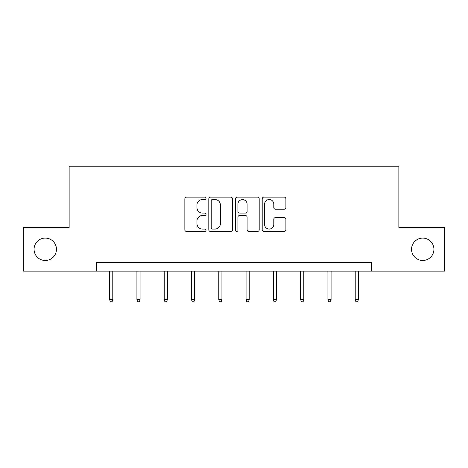 <?xml version="1.0" encoding="UTF-8"?>
<svg xmlns="http://www.w3.org/2000/svg" width="468" height="468" viewBox="0 0 468 468"><rect width="100%" height="100%" fill="white"/><g stroke="black" fill="none" stroke-linecap="round" stroke-linejoin="round"><path stroke-width="0.7" d="M411.542 249.286A11.197 11.197 0 0 0 422.733 260.483A11.197 11.197 0 0 0 433.93 249.286A11.197 11.197 0 0 0 422.733 238.095A11.197 11.197 0 0 0 411.542 249.286M34.07 249.286A11.197 11.197 0 0 0 45.267 260.483A11.197 11.197 0 0 0 56.458 249.286A11.197 11.197 0 0 0 45.267 238.095A11.197 11.197 0 0 0 34.07 249.286M206.014 198.338A1.199 1.199 0 0 0 204.814 197.133L186.568 197.133A1.714 1.714 0 0 0 184.854 198.853L184.854 229.759A1.714 1.714 0 0 0 186.568 231.473L204.814 231.473A1.199 1.199 0 0 0 206.014 230.274A1.199 1.199 0 0 0 204.814 229.068L202.451 229.068A5.493 5.493 0 0 1 196.958 223.575L196.958 221.001A5.493 5.493 0 0 1 202.451 215.508L204.814 215.508A1.199 1.199 0 0 0 206.014 214.303A1.199 1.199 0 0 0 204.814 213.104L202.451 213.104A5.493 5.493 0 0 1 196.958 207.611L196.958 205.031A5.493 5.493 0 0 1 202.451 199.538L204.814 199.538A1.199 1.199 0 0 0 206.014 198.338M284.175 209.237A1.714 1.714 0 0 0 285.895 207.523L285.895 198.853A1.714 1.714 0 0 0 284.175 197.133L263.917 197.133A1.714 1.714 0 0 0 262.203 198.853L262.203 229.759A1.714 1.714 0 0 0 263.917 231.473L284.175 231.473A1.714 1.714 0 0 0 285.895 229.759L285.895 219.281A1.714 1.714 0 0 0 284.175 217.567L275.506 217.567A1.714 1.714 0 0 0 273.792 219.281L273.792 224.476A4.592 4.592 0 0 1 269.199 229.068A4.592 4.592 0 0 1 264.601 224.476L264.601 204.13A4.592 4.592 0 0 1 269.199 199.538A4.592 4.592 0 0 1 273.792 204.13L273.792 207.523A1.714 1.714 0 0 0 275.506 209.237L284.175 209.237M96.426 271.153L23.4 271.153L23.4 227.425L69.141 227.425L69.141 166.204L398.859 166.204L398.859 227.425L444.6 227.425L444.6 271.153L371.574 271.153L371.574 262.408L96.426 262.408L96.426 271.153L371.574 271.153M232.497 198.853A1.714 1.714 0 0 0 230.782 197.133L210.518 197.133A1.714 1.714 0 0 0 208.804 198.853L208.804 229.759A1.714 1.714 0 0 0 210.518 231.473L230.782 231.473A1.714 1.714 0 0 0 232.497 229.759L232.497 198.853M237.217 197.133L257.482 197.133A1.714 1.714 0 0 1 259.196 198.853L259.196 229.759A1.714 1.714 0 0 1 257.482 231.473L248.806 231.473A1.714 1.714 0 0 1 247.092 229.759L247.092 217.222A1.714 1.714 0 0 0 245.372 215.508L239.622 215.508A1.714 1.714 0 0 0 237.908 217.222L237.908 230.274A1.199 1.199 0 0 1 236.703 231.473A1.199 1.199 0 0 1 235.503 230.274L235.503 198.853A1.714 1.714 0 0 1 237.217 197.133M212.408 199.538A1.199 1.199 0 0 0 211.208 200.743L211.208 227.869A1.199 1.199 0 0 0 212.408 229.068L214.9 229.068A5.493 5.493 0 0 0 220.393 223.575L220.393 205.031A5.493 5.493 0 0 0 214.9 199.538L212.408 199.538M247.092 204.218A4.592 4.592 0 0 0 242.5 199.625A4.592 4.592 0 0 0 237.908 204.218L237.908 211.384A1.714 1.714 0 0 0 239.622 213.104L245.372 213.104A1.714 1.714 0 0 0 247.092 211.384L247.092 204.218M112.782 299.526L112.08 301.796L110.331 301.796L109.635 299.526L112.782 299.526L112.782 271.153M109.635 299.526L109.635 271.153M140.072 299.526L139.37 301.796L137.621 301.796L136.919 299.526L140.072 299.526L140.072 271.153M136.919 299.526L136.919 271.153M167.357 299.526L166.655 301.796L164.906 301.796L164.209 299.526L167.357 299.526L167.357 271.153M164.209 299.526L164.209 271.153M194.641 299.526L193.945 301.796L192.196 301.796L191.494 299.526L194.641 299.526L194.641 271.153M191.494 299.526L191.494 271.153M221.931 299.526L221.229 301.796L219.48 301.796L218.784 299.526L221.931 299.526L221.931 271.153M218.784 299.526L218.784 271.153M249.216 299.526L248.52 301.796L246.771 301.796L246.069 299.526L249.216 299.526L249.216 271.153M246.069 299.526L246.069 271.153M276.506 299.526L275.804 301.796L274.055 301.796L273.359 299.526L276.506 299.526L276.506 271.153M273.359 299.526L273.359 271.153M303.79 299.526L303.094 301.796L301.345 301.796L300.643 299.526L303.79 299.526L303.79 271.153M300.643 299.526L300.643 271.153M331.081 299.526L330.379 301.796L328.63 301.796L327.928 299.526L331.081 299.526L331.081 271.153M327.928 299.526L327.928 271.153M358.365 299.526L357.669 301.796L355.92 301.796L355.218 299.526L358.365 299.526L358.365 271.153M355.218 299.526L355.218 271.153"/></g></svg>
